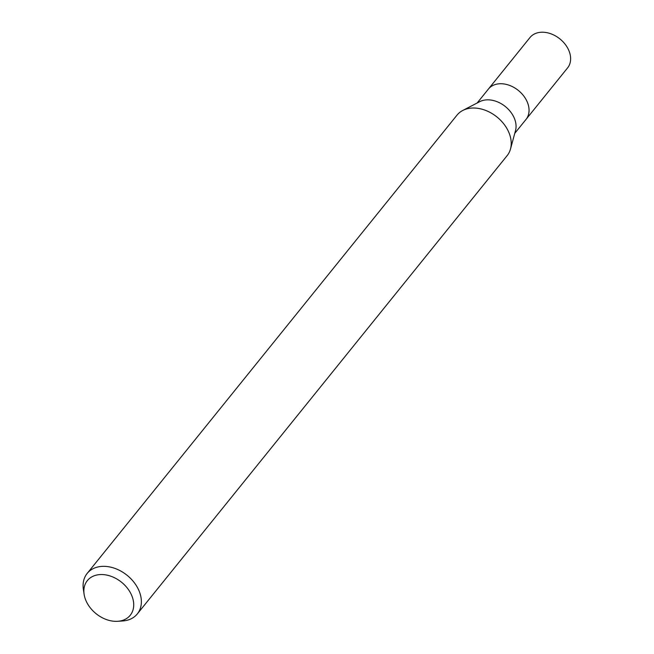 <?xml version="1.0" encoding="UTF-8"?>
<svg xmlns="http://www.w3.org/2000/svg" width="654" height="654" viewBox="0 0 654 654"><rect width="100%" height="100%" fill="white"/><g stroke="black" fill="none" stroke-linecap="round" stroke-linejoin="round"><path stroke-width="0.98" d="M462.934 110.379L479.717 101.672A24.165 17.732 38.9 0 1 513.104 115.701A24.165 17.732 38.9 0 1 515.524 130.563L510.553 148.81M477.158 103.005L488.399 89.067A24.165 17.732 38.9 0 1 526.102 99.604A24.165 17.732 38.9 0 1 526.012 119.42L514.763 133.351M84.096 594.224A27.574 20.233 38.9 0 1 100.651 574.555A27.574 20.233 38.9 0 1 130.35 592.655A27.574 20.233 38.9 0 1 117.646 621.3A27.574 20.233 38.9 0 1 87.235 603.241A27.574 20.233 38.9 0 1 84.096 594.224L83.369 589.336A32.226 23.642 38.9 0 1 87.154 573.452L457.007 115.129A32.226 23.642 38.9 0 1 507.283 129.181A32.226 23.642 38.9 0 1 510.504 148.998M87.154 573.452A32.226 23.642 38.9 0 1 137.43 587.496A32.226 23.642 38.9 0 1 137.307 613.926A32.226 23.642 38.9 0 1 122.576 620.981L117.646 621.3M507.283 129.181A32.226 23.642 38.9 0 1 507.161 155.603L137.307 613.926M526.094 99.604A24.165 17.732 38.9 0 1 526.012 119.42M488.505 88.944L529.969 37.548A24.165 17.732 38.9 0 1 567.672 48.085A24.165 17.732 38.9 0 1 567.582 67.902L526.11 119.29"/></g></svg>
